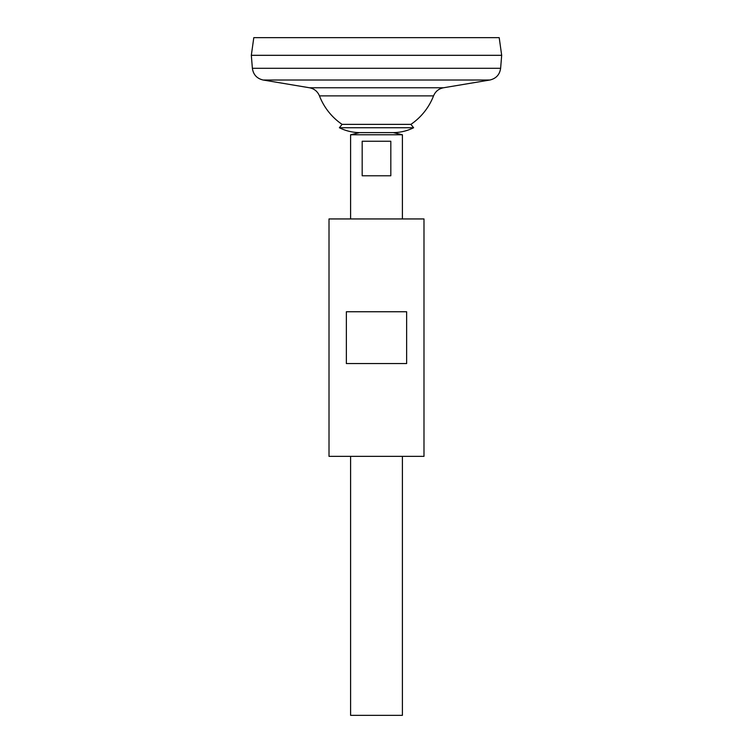 <?xml version="1.0" encoding="UTF-8"?>
<svg xmlns="http://www.w3.org/2000/svg" width="753" height="753" viewBox="0 0 753 753"><rect width="100%" height="100%" fill="white"/><g stroke="black" fill="none" stroke-linecap="round" stroke-linejoin="round"><path stroke-width="1.13" d="M252.377 68.297L500.623 68.297L501.677 55.346L251.323 55.346L252.377 68.297C253.3 74.66 256.895 78.557 263.145 80.016L309.521 87.772C314.265 88.722 317.578 91.424 319.46 95.876L433.54 95.876A61.153 61.153 0 0 1 410.912 124.367L413.613 127.746C407.222 130.918 400.455 132.537 393.33 132.613L402.403 134.768L350.597 134.768L350.597 218.944M319.46 95.876A61.153 61.153 0 0 0 342.088 124.367L339.387 127.746C345.778 130.918 352.545 132.537 359.67 132.613L393.33 132.613L359.67 132.613L350.597 134.768M251.323 55.308L501.677 55.308L499.201 37.65L253.799 37.65L251.323 55.308M350.597 456.356L350.597 715.35L402.403 715.35L402.403 456.356M390.816 141.244L390.816 175.778L362.184 175.778L362.184 141.244L390.816 141.244M342.088 124.367L410.912 124.367M339.387 127.746L413.613 127.746M329.014 456.356L423.986 456.356L423.986 218.944L329.014 218.944L329.014 456.356M346.361 363.548L346.361 311.751L406.639 311.751L406.639 363.548L346.361 363.548M309.521 87.772L443.479 87.772C438.735 88.722 435.422 91.424 433.54 95.876M263.145 80.016L489.855 80.016L443.479 87.772M500.623 68.297C499.7 74.651 496.105 78.557 489.855 80.016M402.403 218.944L402.403 134.768"/></g></svg>
